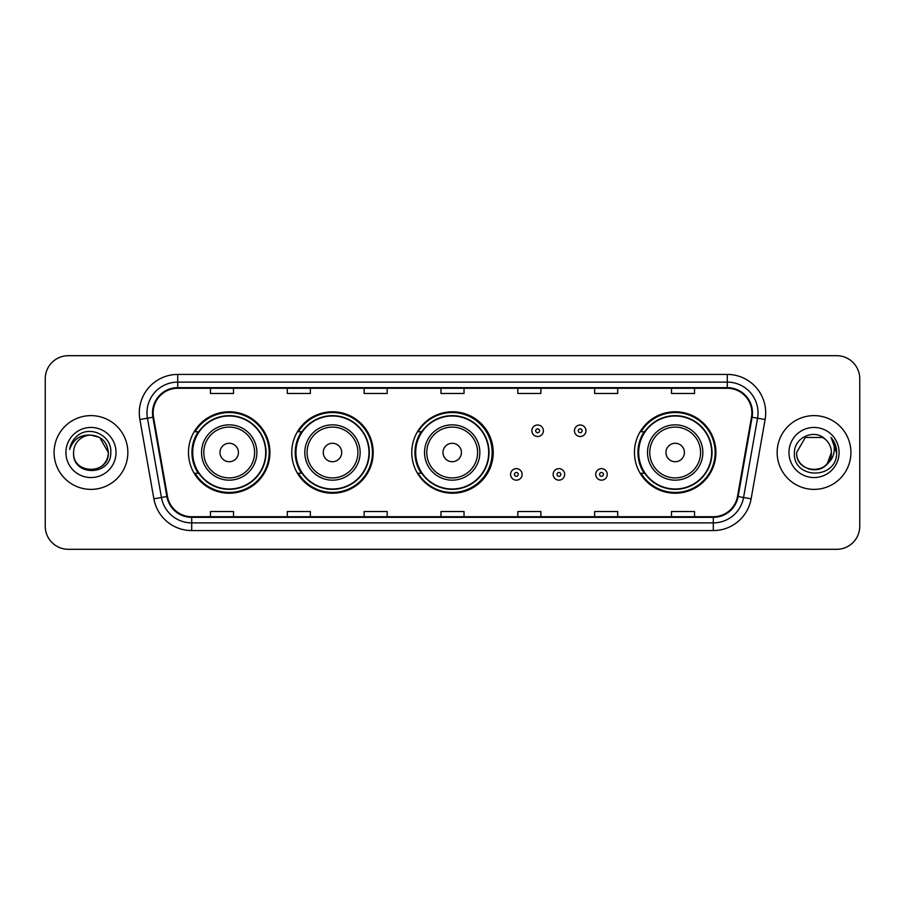 <?xml version="1.0" encoding="UTF-8"?>
<svg xmlns="http://www.w3.org/2000/svg" width="905" height="905" viewBox="0 0 905 905"><rect width="100%" height="100%" fill="white"/><g stroke="black" fill="none" stroke-linecap="round" stroke-linejoin="round"><path stroke-width="1.36" d="M634.462 452.5A40.725 40.725 0 0 0 675.187 493.225A40.725 40.725 0 0 0 715.912 452.5A40.725 40.725 0 0 0 675.187 411.775A40.725 40.725 0 0 0 634.462 452.5M411.775 452.5A40.725 40.725 0 0 0 452.5 493.225A40.725 40.725 0 0 0 493.225 452.5A40.725 40.725 0 0 0 452.5 411.775A40.725 40.725 0 0 0 411.775 452.5M291.749 452.5A40.725 40.725 0 0 0 332.474 493.225A40.725 40.725 0 0 0 373.199 452.5A40.725 40.725 0 0 0 332.474 411.775A40.725 40.725 0 0 0 291.749 452.5M188.478 452.5A40.725 40.725 0 0 0 229.203 493.225A40.725 40.725 0 0 0 269.928 452.5A40.725 40.725 0 0 0 229.203 411.775A40.725 40.725 0 0 0 188.478 452.5M198.24 473.247A37.263 37.263 0 0 1 198.24 431.753M301.523 473.247A37.263 37.263 0 0 1 301.523 431.753M421.232 473.247A37.263 37.263 0 0 1 421.232 431.753M644.224 473.247A37.263 37.263 0 0 1 644.224 431.753M45.25 378.731L45.25 526.269A23.055 23.055 0 0 0 68.305 549.312L836.695 549.312A23.055 23.055 0 0 0 859.75 526.269L859.75 378.731A23.055 23.055 0 0 0 836.695 355.688L68.305 355.688A23.055 23.055 0 0 0 45.25 378.731L45.25 526.269M54.085 452.5A36.879 36.879 0 0 0 90.975 489.379A36.879 36.879 0 0 0 127.854 452.5A36.879 36.879 0 0 0 90.975 415.621A36.879 36.879 0 0 0 54.085 452.5A36.879 36.879 0 0 0 90.975 489.379A36.879 36.879 0 0 0 127.854 452.5A36.879 36.879 0 0 0 90.975 415.621A36.879 36.879 0 0 0 54.085 452.5M777.146 452.5A36.879 36.879 0 0 0 814.025 489.379A36.879 36.879 0 0 0 850.915 452.5A36.879 36.879 0 0 0 814.025 415.621A36.879 36.879 0 0 0 777.146 452.5A36.879 36.879 0 0 0 814.025 489.379A36.879 36.879 0 0 0 850.915 452.5A36.879 36.879 0 0 0 814.025 415.621A36.879 36.879 0 0 0 777.146 452.5M153.137 412.85A24.593 24.593 0 0 1 177.719 388.268L727.281 388.268A24.593 24.593 0 0 1 751.489 417.126L737.507 496.415A24.593 24.593 0 0 1 713.298 516.732L191.702 516.732A24.593 24.593 0 0 1 167.493 496.415L153.511 417.126A24.593 24.593 0 0 1 153.137 412.85M152.515 412.85A25.204 25.204 0 0 0 152.9 417.228L166.882 496.528A25.204 25.204 0 0 0 191.702 517.355L713.298 517.355A25.204 25.204 0 0 0 738.118 496.528L752.1 417.228A25.204 25.204 0 0 0 727.281 387.645L177.719 387.645A25.204 25.204 0 0 0 152.515 412.85M139.89 419.524A38.417 38.417 0 0 1 177.719 374.432L727.281 374.432A38.417 38.417 0 0 1 765.11 419.524L751.127 498.825A38.417 38.417 0 0 1 713.298 530.568L191.702 530.568A38.417 38.417 0 0 1 153.873 498.825L139.89 419.524L147.447 418.189A30.736 30.736 0 0 1 177.719 382.114L727.281 382.114A30.736 30.736 0 0 1 757.553 418.189L743.559 497.49A30.736 30.736 0 0 1 713.298 522.886L191.702 522.886A30.736 30.736 0 0 1 161.441 497.49L147.447 418.189A30.736 30.736 0 0 1 146.983 412.85M836.695 355.688L68.305 355.688M68.305 549.312L836.695 549.312M859.75 526.269L859.75 378.731M738.118 496.528L743.559 497.49L757.553 418.189L765.11 419.524M440.973 388.268L440.973 393.471L464.027 393.471L464.027 388.268M364.138 388.268L364.138 393.471L387.182 393.471L387.182 388.268M287.292 388.268L287.292 393.471L310.347 393.471L310.347 388.268M210.458 388.268L210.458 393.471L233.513 393.471L233.513 388.268M517.818 388.268L517.818 393.471L540.862 393.471L540.862 388.268M594.653 388.268L594.653 393.471L617.708 393.471L617.708 388.268M671.487 388.268L671.487 393.471L694.542 393.471L694.542 388.268M464.027 516.732L464.027 511.529L440.973 511.529L440.973 516.732M387.182 516.732L387.182 511.529L364.138 511.529L364.138 516.732M310.347 516.732L310.347 511.529L287.292 511.529L287.292 516.732M233.513 516.732L233.513 511.529L210.458 511.529L210.458 516.732M540.862 516.732L540.862 511.529L517.818 511.529L517.818 516.732M617.708 516.732L617.708 511.529L594.653 511.529L594.653 516.732M694.542 516.732L694.542 511.529L671.487 511.529L671.487 516.732M73.599 452.5A17.376 17.376 0 0 1 90.975 435.124L99.652 437.454L108.34 452.5L99.652 437.454L90.975 435.124L99.652 437.454L108.34 452.5L99.652 437.454L90.975 435.124L99.652 437.454L108.34 452.5C109.403 474.91 72.536 474.91 73.599 452.5C71.981 476.777 111.553 476.222 110.772 452.5C112.118 435.893 90.545 425.124 77.762 435.497C73.248 439.106 70.545 443.767 69.651 449.457C73.237 439.264 80.341 434.49 90.975 435.124L99.652 437.454L108.34 452.5C109.403 474.91 72.536 474.91 73.599 452.5C72.536 474.91 109.403 474.91 108.34 452.5C109.403 474.91 72.536 474.91 73.599 452.5C72.536 474.91 109.403 474.91 108.34 452.5C109.403 474.91 72.536 474.91 73.599 452.5C72.536 474.91 109.403 474.91 108.34 452.5C109.403 474.91 72.536 474.91 73.599 452.5C72.536 474.91 109.403 474.91 108.34 452.5C108.227 458.202 105.874 462.862 101.281 466.482M90.975 435.124C101.518 436.153 107.31 441.945 108.34 452.5M65.918 452.5A25.057 25.057 0 0 0 90.975 477.557A25.057 25.057 0 0 0 116.021 452.5A25.057 25.057 0 0 0 90.975 427.443A25.057 25.057 0 0 0 65.918 452.5M238.422 452.5A9.22 9.22 0 0 0 229.203 443.28A9.22 9.22 0 0 0 219.983 452.5A9.22 9.22 0 0 0 229.203 461.72A9.22 9.22 0 0 0 238.422 452.5M256.862 452.5A27.659 27.659 0 0 0 229.203 424.841A27.659 27.659 0 0 0 201.544 452.5A27.659 27.659 0 0 0 229.203 480.159A27.659 27.659 0 0 0 256.862 452.5A27.659 27.659 0 0 1 229.203 480.159A27.659 27.659 0 0 1 201.544 452.5M265.708 452.5A36.494 36.494 0 0 0 229.203 416.006A36.494 36.494 0 0 0 192.708 452.5A36.494 36.494 0 0 0 229.203 488.994A36.494 36.494 0 0 0 265.708 452.5M269.158 452.5A39.956 39.956 0 0 1 195.061 473.247L198.761 473.247A36.845 36.845 0 0 0 266.047 452.591A36.845 36.845 0 0 0 198.761 431.753L195.061 431.753A39.956 39.956 0 0 1 269.158 452.5M341.694 452.5A9.22 9.22 0 0 0 332.474 443.28A9.22 9.22 0 0 0 323.255 452.5A9.22 9.22 0 0 0 332.474 461.72A9.22 9.22 0 0 0 341.694 452.5M360.133 452.5A27.659 27.659 0 0 0 332.474 424.841A27.659 27.659 0 0 0 304.815 452.5A27.659 27.659 0 0 0 332.474 480.159A27.659 27.659 0 0 0 360.133 452.5A27.659 27.659 0 0 1 332.474 480.159A27.659 27.659 0 0 1 304.815 452.5M368.98 452.5A36.494 36.494 0 0 0 332.474 416.006A36.494 36.494 0 0 0 295.98 452.5A36.494 36.494 0 0 0 332.474 488.994A36.494 36.494 0 0 0 368.98 452.5M372.43 452.5A39.956 39.956 0 0 1 298.333 473.247L302.032 473.247A36.845 36.845 0 0 0 369.319 452.591A36.845 36.845 0 0 0 302.032 431.753L298.333 431.753A39.956 39.956 0 0 1 372.43 452.5M461.414 452.5A9.22 9.22 0 0 0 452.195 443.28A9.22 9.22 0 0 0 442.975 452.5A9.22 9.22 0 0 0 452.195 461.72A9.22 9.22 0 0 0 461.414 452.5M479.854 452.5A27.659 27.659 0 0 0 452.195 424.841A27.659 27.659 0 0 0 424.536 452.5A27.659 27.659 0 0 0 452.195 480.159A27.659 27.659 0 0 0 479.854 452.5A27.659 27.659 0 0 1 452.195 480.159A27.659 27.659 0 0 1 424.536 452.5M488.689 452.5A36.494 36.494 0 0 0 452.195 416.006A36.494 36.494 0 0 0 415.689 452.5A36.494 36.494 0 0 0 452.195 488.994A36.494 36.494 0 0 0 488.689 452.5M492.15 452.5A39.956 39.956 0 0 1 418.042 473.247L421.753 473.247A36.845 36.845 0 0 0 489.039 452.591A36.845 36.845 0 0 0 421.753 431.753L418.042 431.753A39.956 39.956 0 0 1 492.15 452.5M684.406 452.5A9.22 9.22 0 0 0 675.187 443.28A9.22 9.22 0 0 0 665.956 452.5A9.22 9.22 0 0 0 675.187 461.72A9.22 9.22 0 0 0 684.406 452.5M702.846 452.5A27.659 27.659 0 0 0 675.187 424.841A27.659 27.659 0 0 0 647.516 452.5A27.659 27.659 0 0 0 675.187 480.159A27.659 27.659 0 0 0 702.846 452.5A27.659 27.659 0 0 1 675.187 480.159A27.659 27.659 0 0 1 647.516 452.5M711.681 452.5A36.494 36.494 0 0 0 675.187 416.006A36.494 36.494 0 0 0 638.681 452.5A36.494 36.494 0 0 0 675.187 488.994A36.494 36.494 0 0 0 711.681 452.5M715.142 452.5A39.956 39.956 0 0 1 641.034 473.247L644.733 473.247A36.845 36.845 0 0 0 712.02 452.591A36.845 36.845 0 0 0 644.733 431.753L641.034 431.753A39.956 39.956 0 0 1 715.142 452.5M808.697 469.028C821.876 471.109 829.444 465.6 831.401 452.5C832.464 474.91 795.597 474.91 796.66 452.5L805.348 437.454L796.66 452.5L805.348 437.454L822.713 437.454L825.405 439.377C814.749 428.201 794.228 437.409 794.42 452.5C792.463 479.311 835.937 480.012 836.65 453.801L836.684 452.5C836.616 446.798 834.727 441.798 830.994 437.488C833.833 442.138 834.829 447.149 833.991 452.5C833.177 457.059 830.96 460.781 827.34 463.665A17.376 17.376 0 0 0 831.401 452.5L827.34 463.665C818.12 476.121 795.755 468.145 796.66 452.5C795.597 474.91 832.464 474.91 831.401 452.5L827.294 463.711L831.401 452.5C832.464 474.91 795.597 474.91 796.66 452.5C795.597 474.91 832.464 474.91 831.401 452.5A17.376 17.376 0 0 0 825.405 439.377M788.979 452.5A25.057 25.057 0 0 0 814.025 477.557A25.057 25.057 0 0 0 839.082 452.5A25.057 25.057 0 0 0 814.025 427.443A25.057 25.057 0 0 0 788.979 452.5M836.684 452.5L831.333 437.873M831.163 437.681L836.673 453.156M543.396 430.757A5.758 5.758 0 0 1 537.638 436.515A5.758 5.758 0 0 1 531.88 430.757A5.758 5.758 0 0 1 537.638 424.988A5.758 5.758 0 0 1 543.396 430.757A5.758 5.758 0 0 0 537.638 424.988A5.758 5.758 0 0 0 531.88 430.757M585.965 430.757A5.758 5.758 0 0 1 580.207 436.515A5.758 5.758 0 0 1 574.449 430.757A5.758 5.758 0 0 1 580.207 424.988A5.758 5.758 0 0 1 585.965 430.757A5.758 5.758 0 0 0 580.207 424.988A5.758 5.758 0 0 0 574.449 430.757M510.59 474.401A5.758 5.758 0 0 1 516.359 468.632A5.758 5.758 0 0 1 522.117 474.401A5.758 5.758 0 0 1 516.359 480.159A5.758 5.758 0 0 1 510.59 474.401A5.758 5.758 0 0 0 516.359 480.159A5.758 5.758 0 0 0 522.117 474.401M553.159 474.401A5.758 5.758 0 0 1 558.928 468.632A5.758 5.758 0 0 1 564.686 474.401A5.758 5.758 0 0 1 558.928 480.159A5.758 5.758 0 0 1 553.159 474.401A5.758 5.758 0 0 0 558.928 480.159A5.758 5.758 0 0 0 564.686 474.401M595.728 474.401A5.758 5.758 0 0 1 601.497 468.632A5.758 5.758 0 0 1 607.255 474.401A5.758 5.758 0 0 1 601.497 480.159A5.758 5.758 0 0 1 595.728 474.401A5.758 5.758 0 0 0 601.497 480.159A5.758 5.758 0 0 0 607.255 474.401M727.281 374.432L727.281 387.645M147.447 418.189L152.9 417.228M191.702 530.568L191.702 517.355M713.298 517.355L713.298 530.568M153.873 498.825L166.882 496.528M752.1 417.228L757.553 418.189M177.719 374.432L177.719 387.645M743.559 497.49L751.127 498.825M254.61 452.5A25.408 25.408 0 0 0 229.203 427.092A25.408 25.408 0 0 0 203.795 452.5A25.408 25.408 0 0 0 229.203 477.908A25.408 25.408 0 0 0 254.61 452.5M357.894 452.5A25.408 25.408 0 0 0 332.474 427.092A25.408 25.408 0 0 0 307.067 452.5A25.408 25.408 0 0 0 332.474 477.908A25.408 25.408 0 0 0 357.894 452.5M477.602 452.5A25.408 25.408 0 0 0 452.195 427.092A25.408 25.408 0 0 0 426.775 452.5A25.408 25.408 0 0 0 452.195 477.908A25.408 25.408 0 0 0 477.602 452.5M700.594 452.5A25.408 25.408 0 0 0 675.187 427.092A25.408 25.408 0 0 0 649.767 452.5A25.408 25.408 0 0 0 675.187 477.908A25.408 25.408 0 0 0 700.594 452.5M535.715 430.757A1.923 1.923 0 0 0 537.638 432.681A1.923 1.923 0 0 0 539.561 430.757A1.923 1.923 0 0 0 537.638 428.834A1.923 1.923 0 0 0 535.715 430.757M578.284 430.757A1.923 1.923 0 0 0 580.207 432.681A1.923 1.923 0 0 0 582.13 430.757A1.923 1.923 0 0 0 580.207 428.834A1.923 1.923 0 0 0 578.284 430.757M518.271 474.401A1.923 1.923 0 0 0 516.359 472.478A1.923 1.923 0 0 0 514.436 474.401A1.923 1.923 0 0 0 516.359 476.324A1.923 1.923 0 0 0 518.271 474.401M560.84 474.401A1.923 1.923 0 0 0 558.928 472.478A1.923 1.923 0 0 0 557.005 474.401A1.923 1.923 0 0 0 558.928 476.324A1.923 1.923 0 0 0 560.84 474.401M603.409 474.401A1.923 1.923 0 0 0 601.497 472.478A1.923 1.923 0 0 0 599.574 474.401A1.923 1.923 0 0 0 601.497 476.324A1.923 1.923 0 0 0 603.409 474.401"/></g></svg>
